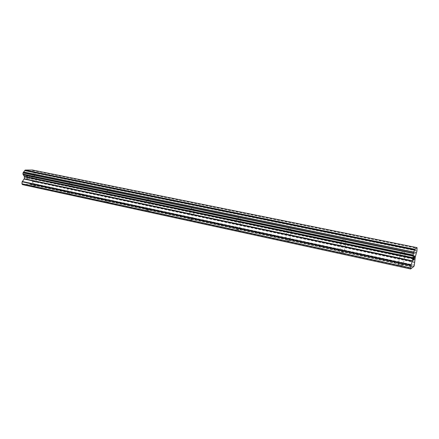 <?xml version="1.0" encoding="UTF-8"?>
<svg xmlns="http://www.w3.org/2000/svg" width="439" height="439" viewBox="0 0 439 439"><rect width="100%" height="100%" fill="white"/><g stroke="black" fill="none" stroke-linecap="round" stroke-linejoin="round"><path stroke-width="0.33" stroke-dasharray="2.19 1.65" d="M35.938 176.621L32.804 176.451L35.938 176.621M32.502 185.884L35.614 185.988L32.502 185.884M71.387 183.968L68.264 183.809L71.387 183.968M67.946 193.561L71.041 193.648L67.946 193.561M109.223 191.81L106.117 191.656L109.223 191.81M105.788 201.748L108.856 201.825L105.788 201.748M149.694 200.2L150.593 200.48L147.542 200.387L146.61 200.058L149.694 200.2M146.275 210.517C148.217 210.846 149.233 210.863 149.32 210.572L148.431 210.276C146.494 209.946 145.479 209.93 145.386 210.221L146.275 210.517M193.094 209.2L194.131 209.524C194.109 209.804 193.1 209.776 191.113 209.441L190.027 209.057L193.094 209.2M189.697 219.917C191.678 220.257 192.688 220.274 192.716 219.961L191.684 219.615C189.708 219.275 188.704 219.264 188.671 219.571L189.697 219.917M239.749 218.869L240.956 219.242C240.995 219.544 240.001 219.522 237.965 219.176L236.703 218.737L239.749 218.869M236.385 230.025C238.415 230.376 239.409 230.387 239.376 230.052L238.174 229.652C236.155 229.301 235.161 229.29 235.194 229.624L236.385 230.025M290.036 229.29L291.447 229.734C291.556 230.058 290.574 230.036 288.494 229.679L287.013 229.163L290.036 229.29M286.727 240.923C288.802 241.291 289.784 241.296 289.68 240.94L288.28 240.468C286.212 240.106 285.229 240.1 285.334 240.457L286.727 240.923M344.401 240.561L346.058 241.077C346.245 241.423 345.268 241.412 343.139 241.033L341.394 240.429L344.401 240.561M341.163 252.71C343.287 253.094 344.258 253.094 344.083 252.71L342.431 252.162C340.318 251.777 339.347 251.777 339.517 252.162L341.163 252.71M403.353 252.782L405.323 253.391C405.581 253.758 404.621 253.747 402.437 253.358L400.363 252.65L403.353 252.782M400.214 265.491C402.393 265.891 403.353 265.891 403.106 265.485L401.147 264.838C398.98 264.443 398.019 264.443 398.266 264.843L400.214 265.491M29.556 176.012L29.446 177.142L29.561 176.012L28.546 176.034L29.556 176.012M29.446 177.142L28.892 177.153L29.446 177.142M28.875 177.34L29.429 177.329L28.875 177.34M29.424 177.329L29.314 178.453L29.429 177.329M28.283 178.668L29.429 178.64L29.709 175.819L28.557 175.841L29.709 175.825L29.429 178.64L28.283 178.668M26.675 176.149L26.554 176.429L26.68 176.154M26.554 176.429L26.527 176.708L26.559 176.429M26.823 177.51L27.344 178.503L26.828 177.51M26.236 178.717L27.608 178.684L26.664 176.687L27.35 176.05L27.58 176.423L26.993 176.061L26.669 176.687L27.608 178.684L26.241 178.717M22.466 184.627L24.568 184.276L32.195 184.287L32.848 183.447L33.046 181.472L31.603 178.882L414.882 259.454M23.497 175.007L413 256.096M31.603 178.882L31.718 176.791L33.71 174.14L33.913 172.796L32.409 170.014M413.637 259.806L413.297 260.047M414.29 256.283L413.906 256.552L413.209 260.327M414.57 256.552L414.427 257.018M414.756 255.953L414.564 256.552M414.032 259.74L414.63 256.464M25.204 184.534L411.338 268.207M29.528 184.38L413.017 267.099M25.039 184.259L411.546 267.933M24.568 184.276L411.381 268.059M24.343 184.561L411.244 268.481M32.607 170.557L416.995 248.337M32.047 176.176L415.607 255.816M31.926 176.368L415.524 256.091M32.848 183.447L414.317 265.151M32.195 184.287L413.922 266.391M30.373 184.353L413.099 266.83M30.209 184.084L413.308 266.561M29.748 184.1L413.148 266.682M32.568 170.272L417.045 247.969M33.391 171.874L416.973 249.895M33.512 171.967L416.995 249.989M33.869 172.56L416.984 250.696M33.913 172.796L416.946 250.993M33.803 173.904L416.671 252.469M33.71 174.14L416.595 252.793M33.238 174.744L416.309 253.682M33.095 174.837L416.243 253.835M31.838 176.478L415.475 256.255M31.718 176.791L415.365 256.689M31.542 178.574L414.926 259.059M32.991 181.164L414.85 262.138M33.046 181.472L414.806 262.522M36.536 176.807L35.614 185.988M32.804 176.451L34.791 175.6L36.47 176.769M72.067 184.182L71.041 193.648M68.264 183.809L70.3 182.931L71.991 184.139M109.997 192.052L108.856 201.825M106.117 191.656L108.208 190.762L109.909 192.002M150.593 200.48L149.32 210.572M146.61 200.058L148.766 199.141L150.489 200.425M194.131 209.524L192.716 219.961M190.027 209.057L192.266 208.13L194.011 209.458M240.956 219.242L239.376 230.052M236.703 218.737L239.041 217.788L240.813 219.171M291.447 229.734L289.68 240.94M287.013 229.163L289.466 228.209L291.282 229.646M346.058 241.077L344.083 252.71M341.394 240.429L343.995 239.469L345.872 240.978M405.323 253.391L403.106 265.485M400.363 252.65L403.15 251.69L405.104 253.281M400.472 252.749L398.266 264.843M341.487 240.517L339.517 252.162M287.09 229.24L285.334 240.457M236.764 218.803L235.194 229.624M190.082 209.118L188.671 219.571M146.653 200.107L145.386 210.221M106.15 191.706L105.014 201.496M68.297 183.848L67.277 193.336M32.832 176.483L31.915 185.686"/><path stroke-width="0.66" d="M23.497 175.007L24.419 176.626L24.304 178.744L22.148 181.79L21.95 183.809L22.466 184.627L410.602 268.986L411.107 265.326L412.929 258.434L413.384 253.127L414.63 249.237L417.05 247.656L416.946 250.993L415.365 256.689L414.317 265.151L413.922 266.391L410.602 268.986M417.05 247.656L32.409 170.014L25.138 170.063L23.102 172.686L22.899 174.063L23.443 174.996L413 256.096M413.626 258.286L413.302 260.047L413.598 260.047L413.209 260.332L413.911 256.552L414.301 256.277L413.626 258.286L414.29 256.283M413.582 258.538L413.807 258.154M413.302 260.047L413.576 258.538M413.209 260.327L413.637 259.806M414.427 257.018L414.076 259.707L414.762 255.953M414.635 256.464L414.076 259.707M413.006 256.096L23.443 174.996M21.95 183.809L410.608 268.026M24.348 176.516L412.978 257.907M24.266 176.324L412.995 257.671M24.825 170.617L414.405 250.038M25.138 170.063L414.63 249.237M22.148 181.79L411.107 265.326M22.268 181.472L411.217 264.882M24.178 179.063L412.375 261.293M24.304 178.744L412.484 260.848M24.48 176.939L412.929 258.434M24.419 176.626L412.978 258.033M23.316 174.903L412.984 255.997M22.949 174.299L412.989 255.284M22.899 174.063L413.022 254.982M23.009 172.928L413.302 253.462M23.102 172.686L413.384 253.127M23.596 172.072L413.686 252.211M23.744 171.973L413.752 252.052M24.924 170.332L414.498 249.632"/></g></svg>
